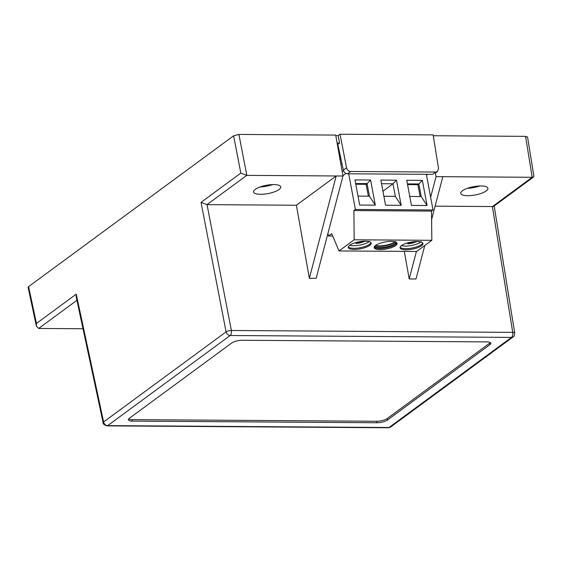 <?xml version="1.0" encoding="UTF-8"?>
<svg xmlns="http://www.w3.org/2000/svg" width="562" height="562" viewBox="0 0 562 562"><rect width="100%" height="100%" fill="white"/><g stroke="black" fill="none" stroke-linecap="round" stroke-linejoin="round"><path stroke-width="0.84" d="M342.918 175.716L346.002 173.454M426.34 174.311L433.035 209.97L431.518 211.087L431.827 240.311L416.667 251.46L339.026 250.94L331.678 233.63L328.454 235.998L327.955 233.307M370.597 180.023L375.311 205.158L359.687 205.053L354.973 179.917L370.597 180.023L367.077 183.619L355.648 183.542M396.477 180.191L401.191 205.327L385.567 205.228L380.853 180.086L396.477 180.191L392.957 183.795L395.318 196.363L383.888 196.286M422.357 180.367L427.071 205.502L411.447 205.397L406.733 180.262L422.357 180.367L418.838 183.964L407.415 183.886M348.7 173.791L355.388 209.457L433.035 209.97M355.388 209.457L353.877 210.567L354.186 239.791L339.026 250.94M330.786 222.51L331.032 221.569M328.454 235.998L332.697 236.026M340.41 156.426L339.933 158.884M348.292 247.512A11.654 3.569 169.4 0 0 360.474 248.804A11.654 3.569 169.4 0 0 371.187 243.163A11.654 3.569 169.4 0 0 359.076 241.808A11.654 3.569 169.4 0 0 348.278 247.463A11.654 3.569 169.4 0 0 348.292 247.512M374.173 247.687A11.654 3.569 169.4 0 0 386.354 248.98A11.654 3.569 169.4 0 0 397.067 243.339A11.654 3.569 169.4 0 0 384.956 241.983A11.654 3.569 169.4 0 0 374.159 247.638A11.654 3.569 169.4 0 0 374.173 247.687M400.053 247.863A11.654 3.569 169.4 0 0 412.234 249.149A11.654 3.569 169.4 0 0 422.947 243.508A11.654 3.569 169.4 0 0 410.836 242.152A11.654 3.569 169.4 0 0 400.039 247.807A11.654 3.569 169.4 0 0 400.053 247.863M354.186 239.791L431.827 240.311M431.518 211.087L353.877 210.567M375.311 205.158L369.438 196.187L358.008 196.11M369.438 196.187L367.077 183.619L366.129 184.315L355.781 184.245M401.191 205.327L395.318 196.363M381.535 183.718L392.957 183.795L382.933 191.171M427.071 205.502L421.198 196.531L409.768 196.454M421.198 196.531L418.838 183.964L417.889 184.659L407.548 184.596M340.115 159.903L341.015 159.243M348.321 246.88A11.654 3.569 169.4 0 0 358.437 247.997A11.654 3.569 169.4 0 0 370.063 243.852A11.654 3.569 169.4 0 0 370.941 242.636M374.201 247.055A11.654 3.569 169.4 0 0 386.066 247.884A11.654 3.569 169.4 0 0 396.821 242.812M400.081 247.231A11.654 3.569 169.4 0 0 410.197 248.341A11.654 3.569 169.4 0 0 421.83 244.196A11.654 3.569 169.4 0 0 422.701 242.981M368.356 196.18L366.129 184.315M420.116 196.524L417.889 184.659M369.578 241.267L368.44 242.103A11.654 3.569 -10.6 0 1 349.873 245.348M396.055 242.215A11.001 3.365 -10.6 0 1 385.897 247.006A11.001 3.365 -10.6 0 1 374.699 246.226M421.338 241.611L420.193 242.468A11.654 3.569 -10.6 0 1 401.633 245.699M368.321 241.456L368.44 242.103L368.307 241.449M375.325 245.629A11.001 3.365 169.4 0 0 385.321 245.847A11.001 3.365 169.4 0 0 395.002 242.138A11.001 3.365 169.4 0 0 395.255 241.885M420.081 241.8L420.2 242.447M395.458 241.442L394.313 242.299A11.654 3.569 -10.6 0 1 375.753 245.524M394.201 241.625L394.32 242.271M365.314 241.203L356.315 243.451L355.802 243.079L356.315 243.451L358.359 241.948M417.074 241.548L408.075 243.796L407.562 243.423L408.075 243.796L410.119 242.292M340.052 134.248L346.543 167.806C347.183 170.019 348.531 171.241 350.59 171.487L435.796 172.056L437.447 171.536L438.543 168.424L433.119 134.873L340.052 134.248L338.155 135.646L335.802 135.625M337.123 143.071L339.596 143.085L338.155 135.646M346.543 167.806L343.354 170.153L337.839 144.385L339.596 143.085M343.354 170.153C344.028 172.337 345.398 173.546 347.464 173.784L432.663 174.353L435.796 172.056M467.394 188.305A13.825 4.236 169.4 0 0 479.864 185.966M260.213 186.921A13.825 4.236 169.4 0 0 272.675 184.582M426.516 175.232L427.745 174.325M473.344 186.71A13.825 4.236 -10.6 0 1 487.914 188.277A13.825 4.236 -10.6 0 1 475.101 194.993A13.825 4.236 -10.6 0 1 460.735 193.384A13.825 4.236 -10.6 0 1 473.344 186.71M266.163 185.32A13.825 4.236 -10.6 0 1 280.726 186.893A13.825 4.236 -10.6 0 1 267.919 193.602A13.825 4.236 -10.6 0 1 253.546 191.993A13.825 4.236 -10.6 0 1 266.163 185.32M416.421 251.46L409.213 278.956L404.317 251.376M435.29 172.429L436.035 176.637L430.64 197.22M206.971 204.645L246.767 175.372L342.975 176.018L316.146 278.33L309.353 278.288L296.385 205.242L206.971 204.645L201.034 202.362L226.086 331.861A3.948 1.117 -10.9 0 1 231.375 330.491L512.727 332.374L492.389 206.556L435.1 206.17M424.788 245.489L416.006 278.998L409.213 278.956M342.975 176.018L335.704 135.084L238.906 134.437L233.616 135.807L28.585 286.634L28.1 287.4L36.397 326.171L38.673 328.454L76.924 300.312M83.007 328.749L38.673 328.454M76.249 294.151L76.193 296.898L103.127 422.743A3.948 1.229 -12.1 0 1 103.605 421.957L76.249 294.151L36.46 323.424L36.397 326.171M436.035 176.637L532.186 177.283L525.568 136.355L527.556 137.03L533.9 176.257L533.605 176.974L493.815 206.247L492.389 206.556M532.186 177.283L492.452 206.556M309.353 278.288L336.181 175.969L296.385 205.242M442.828 176.686L431.609 219.489M525.568 136.355L433.26 135.737M129.372 418.283L231.699 343.003A7.903 2.417 -10.6 0 1 242.278 340.263L486.825 341.9A7.903 2.417 -10.6 0 1 490.802 343.227A7.903 2.417 -10.6 0 1 489.825 344.731L387.506 420.004A7.903 2.417 -10.6 0 1 376.919 422.75L132.372 421.114A7.903 2.417 -10.6 0 1 128.396 419.779A7.903 2.417 -10.6 0 1 129.372 418.283M533.605 176.974L532.242 177.283M246.767 175.372L240.824 173.089L233.616 135.807M128.642 418.971A7.903 2.417 169.4 0 0 132.098 419.631L376.645 421.268A7.903 2.417 169.4 0 0 387.225 418.528L489.551 343.256A7.903 2.417 169.4 0 0 490.275 342.56M341.984 163.76L340.797 163.753M342.11 171.143L343.698 171.157M468.104 188.277A16.2 4.96 -10.6 0 1 467.57 188.242M260.916 186.893A16.2 4.96 -10.6 0 1 260.382 186.858M350.59 171.487L347.464 173.784M207.034 204.645L231.375 330.491A3.948 2.016 90.4 0 1 230.167 335.514L511.511 337.397A3.948 2.016 -89.6 0 0 512.727 332.374A3.948 1.187 -9.2 0 1 514.722 333.069L494.181 205.98M107.686 425.617A3.948 2.016 90.4 0 1 106.963 425.87L388.314 427.752A3.948 2.016 -89.6 0 0 389.037 427.499L107.686 425.617A3.948 3.175 -126.3 0 1 103.605 421.957L226.086 331.861A3.948 3.175 53.7 0 0 230.167 335.514L107.686 425.617M238.906 134.437L246.823 175.372M36.46 323.424L28.585 286.634M201.034 202.362L240.824 173.089M388.314 427.752L390.681 426.979A3.948 3.175 -126.3 0 1 389.037 427.499L511.511 337.397A3.948 3.175 53.7 0 0 513.162 336.884C513.956 336.743 514.476 335.472 514.722 333.069M132.098 419.631L132.372 421.114M376.645 421.268L376.919 422.75M387.225 418.528L387.506 420.004M489.551 343.256L489.825 344.731M420.067 241.8L420.193 242.468M394.187 241.625L394.313 242.299M356.182 243.508L359.835 242.974L365.455 241.203M407.942 243.852L411.595 243.325L417.215 241.548M437.447 171.536L435.395 173.04M103.127 422.743C102.565 423.579 103.844 424.619 106.963 425.87M390.681 426.979L513.162 336.884"/></g></svg>
